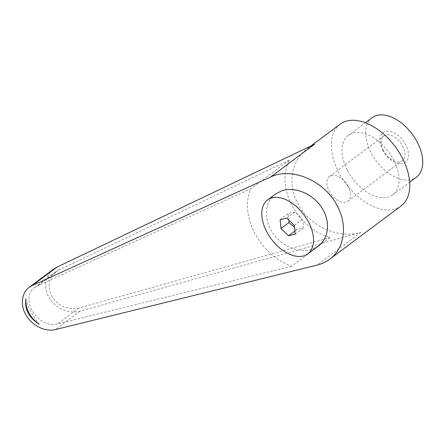 <?xml version="1.0" encoding="UTF-8"?>
<svg xmlns="http://www.w3.org/2000/svg" width="445" height="445" viewBox="0 0 445 445"><rect width="100%" height="100%" fill="white"/><g stroke="black" fill="none" stroke-linecap="round" stroke-linejoin="round"><path stroke-width="0.33" stroke-dasharray="2.23 1.67" d="M275.416 194.126C264.686 202.03 263.401 219.313 272.535 232.835C281.563 246.419 299.301 253.689 312.273 249.122L318.525 245.835M340.047 124.238A50.997 30.833 -126.7 0 0 338.89 172.577A50.997 30.833 -126.7 0 0 401.017 206.002M53.556 269.169C44.939 275.533 43.226 288.46 49.656 298.55C56.014 308.674 69.414 314.231 80.122 311.183L360.806 232.412C338.133 239.249 308.991 225.821 297.661 203.321C287.131 183.835 291.453 160.117 307.662 148.391L314.52 144.263M372.042 117.73A37.085 22.422 -126.7 0 0 371.202 152.88A37.085 22.422 -126.7 0 0 416.387 177.193M347.523 170.541A37.085 22.422 -126.7 0 0 392.707 194.854A37.085 22.422 -126.7 0 0 393.547 159.699A37.085 22.422 -126.7 0 0 348.363 135.391A37.085 22.422 -126.7 0 0 347.523 170.541M383.495 150.577A15.414 9.317 53.3 0 1 383.846 135.964A15.414 9.317 53.3 0 1 402.625 146.066A15.414 9.317 53.3 0 1 402.274 160.678A15.414 9.317 53.3 0 1 383.495 150.577M348.274 186.6A15.414 9.317 -126.7 0 0 329.495 176.493A15.414 9.317 -126.7 0 0 329.144 191.105A15.414 9.317 -126.7 0 0 347.929 201.207A15.414 9.317 -126.7 0 0 348.274 186.6M382.711 150.171A18.545 11.214 -126.7 0 0 402.658 163.543A18.545 11.214 -126.7 0 0 405.723 144.753A18.545 11.214 -126.7 0 0 385.776 131.381A18.545 11.214 -126.7 0 0 382.711 150.171M289.055 220.325L287.998 213.784C290.924 212.732 293.138 212.209 294.64 212.22C297.866 214.112 300.386 216.531 302.188 219.48C303.201 221.888 303.496 224.831 303.084 228.307C301.582 228.296 299.368 228.819 296.442 229.87L294.479 227.206M291.62 266.232L57.622 323.865C38.365 329.728 18.662 298.106 34.91 287.409L37.636 285.801L250.919 188.713C238.815 215.03 259.847 255.096 291.62 266.232L330.051 237.574C296.587 227.695 275.55 187.629 289.35 160.05L58.801 270.02L55.836 271.806C48.221 278.653 47.098 287.108 52.471 297.177C57.961 305.921 69.537 310.721 78.787 308.085L330.051 237.574M25.854 298.74C26.722 304.708 33.325 317.291 39.205 324.171M289.35 160.05L250.919 188.713M295.191 234.192L303.084 228.307M294.295 225.365L302.188 219.48M294.874 231.038L296.442 229.87M280.105 219.674L287.998 213.784M286.747 218.106L294.64 212.22M360.806 232.412L316.873 265.175M78.787 308.085L57.622 323.865M58.801 270.02L37.636 285.801M80.122 311.183L55.486 329.556M392.707 194.854L409.667 182.2M329.495 176.493L383.846 135.964M34.91 287.409L55.836 271.806M347.929 201.207L402.274 160.678M348.363 135.391L365.328 122.742M307.662 148.391L310.86 146.01"/><path stroke-width="0.67" d="M302.95 256.075A33.609 20.32 -126.7 0 0 307.74 253.873A33.609 20.32 -126.7 0 0 306.377 218.328A33.609 20.32 -126.7 0 0 272.346 197.786A33.609 20.32 -126.7 0 0 267.556 199.989A33.609 20.32 -126.7 0 0 268.919 235.533A33.609 20.32 -126.7 0 0 302.95 256.075M307.74 253.873L318.525 245.835C329.255 237.925 330.546 220.642 321.407 207.12C312.384 193.536 294.64 186.266 281.668 190.833L275.416 194.126L267.556 199.989M329.673 259.207C344.547 248.477 347.857 225.515 337.349 206.013C324.789 180.876 291.892 166.591 270.588 177.021L32.346 285.479L29.186 287.342C21.288 293.172 20.086 305.715 26.45 315.855C32.741 326.029 45.518 332.059 55.486 329.556L316.873 265.175C321.64 263.991 325.907 261.999 329.673 259.207L401.017 206.002A50.997 30.833 -126.7 0 0 402.174 157.669A50.997 30.833 -126.7 0 0 340.047 124.238L310.86 146.01M409.667 182.2L416.387 177.193A37.085 22.422 -126.7 0 0 417.226 142.038A37.085 22.422 -126.7 0 0 372.042 117.73L365.328 122.742M294.479 227.206L288.894 222.611L289.055 220.325M39.205 324.171C28.914 317.713 24.464 309.236 25.854 298.74A24.82 19.452 47.2 0 0 39.205 324.171M29.186 287.342L53.556 269.169L56.982 267.106L314.52 144.263L270.588 177.021M288.549 235.755L281.001 228.496L280.105 219.674L286.747 218.106L294.295 225.365L295.191 234.192L288.549 235.755L294.874 231.038M281.001 228.496L288.894 222.611M56.982 267.106L32.346 285.479"/></g></svg>
